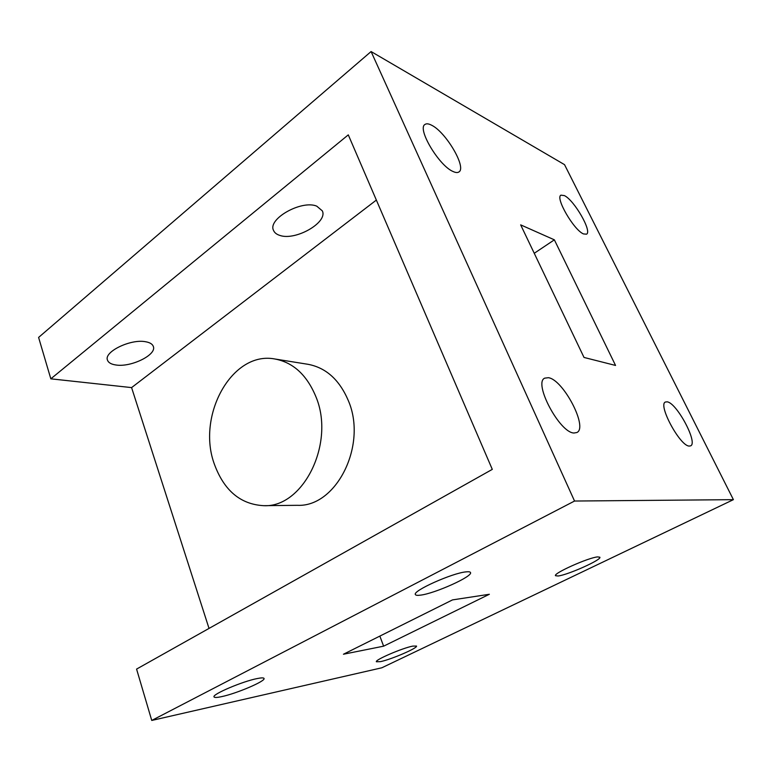 <?xml version="1.0" encoding="UTF-8"?>
<svg xmlns="http://www.w3.org/2000/svg" width="772" height="772" viewBox="0 0 772 772"><rect width="100%" height="100%" fill="white"/><g stroke="black" fill="none" stroke-linecap="round" stroke-linejoin="round"><path stroke-width="1.16" d="M214.548 464.647C196.175 416.147 231.793 350.575 274.909 358.999C293.225 362.444 306.889 375.009 315.893 396.683C335.511 443.138 303.232 507.879 263.706 505.679C240.632 504.406 224.256 490.722 214.548 464.647M274.909 358.999L307.97 364.297C325.996 367.675 339.448 379.795 348.336 400.639C367.684 445.29 336.187 507.387 297.297 505.313L263.706 505.679M564.38 195.596L560.954 195.162C555.02 197.613 573.885 230.124 583.487 233.926L586.546 234.186C592.327 231.552 574.262 200.18 564.38 195.596M667.182 401.836L665.435 402.019C657.57 404.46 679.997 446.187 689.232 446.071L690.612 445.859C698.284 443.041 676.754 402.801 667.182 401.836M548.4 377.701L544.742 378.145C533.056 382.69 559.623 432.889 573.992 433.015L576.896 432.523C588.361 427.543 563.193 379.515 548.4 377.701M431.606 125.218C428.605 123.645 426.376 123.404 424.918 124.495C416.948 128.721 439.046 165.758 453.01 171.48C455.663 172.725 457.651 172.87 458.973 171.915C466.751 167.524 445.936 132.089 431.606 125.218M412.711 646.116C402.27 648.084 374.526 660.06 376.379 661.768L380.567 661.623C391.375 659.423 418.077 647.882 416.504 646.058L412.711 646.116M597.663 556.902C588.486 557.558 552.935 573.48 555.522 575.719L558.088 575.999C567.816 574.966 601.996 559.661 599.863 557.22L597.663 556.902M466.085 571.869C452.373 572.949 412.142 591.034 415.394 594.556C415.761 595.357 417.459 595.55 420.489 595.144C434.945 593.494 473.178 576.288 470.486 572.525C470.158 571.801 468.7 571.579 466.085 571.869M257.047 678.588C242.495 681.377 211.904 694.414 214.027 696.884C214.433 697.724 217 697.637 221.728 696.614C236.734 693.497 265.829 681.039 264.034 678.463C263.696 677.662 261.37 677.7 257.047 678.588M279.802 235.402C276.569 234.389 274.475 232.71 273.51 230.365C267.459 218.978 301.601 199.678 316.752 206.153L322.329 210.872C328.129 222.433 295.435 241.076 279.802 235.402M116.022 365.002C111.264 364.336 108.408 362.705 107.472 360.109C103.68 351.868 130.584 338.763 145.445 341.716C149.836 342.459 152.46 344.032 153.329 346.445C156.957 354.734 131.201 367.462 116.022 365.002M136.576 669.092L492.295 469.376L348.288 134.868L50.827 378.83L38.6 337.432L371.091 51.55L574.542 501.038L151.746 720.45L136.576 669.092M209.029 628.418L131.587 387.602L376.36 200.073M131.587 387.602L50.827 378.83M574.542 501.038L733.4 499.658L564.535 164.658L371.091 51.55M520.666 224.864L584.018 357.446L615.554 365.445L554.364 239.831L520.666 224.864M452.498 599.902L343.443 654.231L383.616 646.174L489.351 594.276L452.498 599.902M733.4 499.658L381.831 667.79L151.746 720.45M379.853 636.099L383.616 646.174M534.253 253.284L554.364 239.831"/></g></svg>
